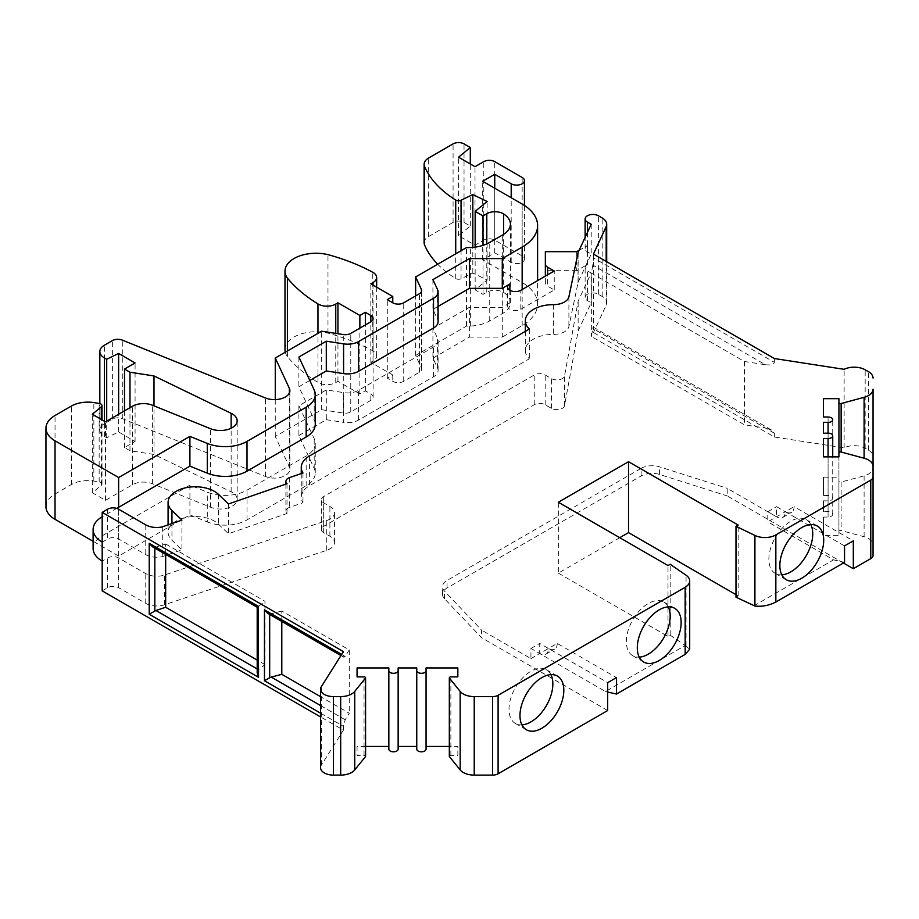 <?xml version="1.0" encoding="UTF-8"?>
<svg xmlns="http://www.w3.org/2000/svg" width="919" height="919" viewBox="0 0 919 919"><rect width="100%" height="100%" fill="white"/><g stroke="black" fill="none" stroke-linecap="round" stroke-linejoin="round"><path stroke-width="0.69" stroke-dasharray="4.59 3.45" d="M735.981 597.201L738.175 595.926L735.981 594.662M738.175 595.926L738.175 525.025M619.751 537.684L558.338 573.134L558.338 502.233M102.181 542.118L107.672 538.948A7.754 4.48 180 0 1 118.631 538.948L145.765 554.616A15.508 8.949 0 0 0 162.272 556.65L181.916 549.849L171.945 540.257A27.133 15.669 180 0 1 168.085 532.193A27.133 15.669 180 0 1 187.981 517.098A27.133 15.669 180 0 1 218.492 524.14L228.463 533.732L287.004 513.468A7.754 4.48 180 0 1 285.901 511.171A7.754 4.48 180 0 1 289.669 507.334L302.971 502.727A27.915 16.117 180 0 1 301.26 497.168A27.915 16.117 180 0 1 309.427 485.772L529.321 358.824A27.915 16.117 180 0 1 525.335 350.518A27.915 16.117 180 0 1 553.41 334.401A15.508 8.949 0 0 0 568.895 326.521L578.143 282.179L591.204 254.046L587.402 251.852A7.754 4.48 180 0 1 585.127 248.681A7.754 4.48 180 0 1 587.402 245.522L579.131 250.301M438.087 306.406L432.918 309.381L437.559 319.375A15.508 8.949 180 0 1 438.087 321.684M309.783 380.477L298.893 386.761L314.195 419.719A31.016 17.909 180 0 1 315.251 424.348M93.106 548.448A31.016 17.909 180 0 1 102.181 535.788L102.181 516.788L116.736 508.391M578.028 282.822L578.028 253.058M162.272 526.897L162.272 556.65M181.916 520.097L181.916 549.849M668.251 606.885A31.016 17.909 120 0 0 663.771 601.991A31.016 17.909 120 0 0 632.754 619.9A31.016 17.909 120 0 0 632.754 655.706A31.016 17.909 120 0 0 639.233 657.142M810.799 524.588A31.016 17.909 120 0 0 806.319 519.683A31.016 17.909 120 0 0 775.303 537.592A31.016 17.909 120 0 0 775.303 573.41A31.016 17.909 120 0 0 781.782 574.834M593.433 254.069L593.433 328.772C593.398 326.693 593.18 326.578 592.812 328.405L591.354 336.434L744.401 424.796L765.378 428.036L592.812 328.405C593.18 326.578 593.398 326.693 593.433 328.772L593.433 332.563L774.361 437.03L844.136 447.817A15.508 8.949 180 0 1 865.17 448.3L868.512 450.23A15.508 8.949 180 0 1 873.05 456.548L873.05 467.725A15.508 8.949 180 0 1 864.101 475.835L841.138 482.027A1.551 0.896 180 0 1 838.932 481.211L838.932 477.179L823.424 477.179L823.424 495.444L828.076 495.536A4.652 2.688 180 0 1 832.729 498.224A4.652 2.688 180 0 1 828.076 500.912L823.424 500.809L823.424 511.745L828.076 511.653A4.652 2.688 180 0 1 832.729 514.341A4.652 2.688 180 0 1 828.076 517.018L823.424 517.121L823.424 535.375L838.932 535.375L838.932 531.343A1.551 0.896 180 0 1 841.138 530.539L864.101 536.73A15.508 8.949 180 0 1 873.05 544.841L873.05 555.455M765.378 364.728C770.8 365.325 773.787 364.521 774.361 362.327L593.433 257.86L592.812 265.097L765.378 364.728L744.401 361.489L591.354 273.127L591.354 336.434M592.812 265.097L591.354 273.127M281.8 621.439L281.8 610.997L349.277 649.951L345.176 656.453L271.266 613.777L269.681 614.432M281.8 610.997L271.266 613.777M165.673 554.387L165.673 543.956L154.829 547.414L154.829 548.126M165.673 543.956L264.948 601.267L264.948 664.575L258.067 670.123L257.194 672.754M258.067 670.123L258.067 606.712L264.948 601.267M576.707 251.691L576.707 270.68L587.402 264.511A7.754 4.48 0 0 0 585.127 267.682A7.754 4.48 0 0 0 587.402 270.841L591.204 273.035L578.143 301.179L564.565 375.86A7.754 4.48 180 0 1 559.453 379.616A7.754 4.48 180 0 1 551.377 378.559L545.185 374.986A7.754 4.48 0 0 0 534.215 374.986L323.683 496.536A7.754 4.48 0 0 0 321.409 499.706A7.754 4.48 0 0 0 323.683 502.865L329.898 506.461A15.508 8.949 180 0 1 334.447 512.791A15.508 8.949 180 0 1 326.739 520.522L164.535 575.018A15.508 8.949 180 0 1 145.765 573.605L118.631 557.948A7.754 4.48 0 0 0 107.672 557.948L102.181 561.107M102.181 535.788L189.911 485.14L207.292 492.17A31.016 17.909 0 0 0 247.004 490.16L306.165 456.008A31.016 17.909 0 0 0 315.251 443.349A31.016 17.909 0 0 0 314.195 438.708L298.893 405.761L326.291 389.932L343.591 392.608A15.508 8.949 0 0 0 358.571 390.299L433.538 347.014A15.508 8.949 0 0 0 438.087 340.685A15.508 8.949 0 0 0 437.559 338.364L432.918 328.382L469.368 307.337L502.268 307.337L509.873 302.937A7.754 4.48 180 0 0 507.61 306.107A7.754 4.48 180 0 0 512.377 310.243A7.754 4.48 180 0 0 520.82 309.278L554.237 289.99L547.621 286.177L547.621 274.815M576.707 270.68L545.346 270.68L545.346 283.006A7.754 4.48 0 0 0 547.621 286.177M102.181 590.86L107.672 587.701A7.754 4.48 180 0 1 118.631 587.701L145.765 603.369A15.508 8.949 180 0 0 164.535 604.771L326.739 550.286A15.508 8.949 180 0 0 334.447 542.543A15.508 8.949 180 0 0 329.898 536.214L323.683 532.618A7.754 4.48 180 0 1 321.409 529.459A7.754 4.48 180 0 1 323.683 526.288L534.215 404.739A7.754 4.48 180 0 1 545.185 404.739L551.377 408.312A7.754 4.48 180 0 0 559.453 409.369A7.754 4.48 180 0 0 564.565 405.612L578.143 330.932L591.204 302.788L587.402 300.593A7.754 4.48 180 0 1 585.127 297.434A7.754 4.48 180 0 1 589.918 293.299A7.754 4.48 180 0 1 598.372 294.264L602.163 296.458A15.508 8.949 180 0 1 606.701 302.788A15.508 8.949 180 0 1 606.184 305.108L593.433 332.563M843.447 563.014L727.216 495.904L727.216 488.311L776.555 516.8L776.555 506.668L785.331 511.734L767.779 521.854L767.779 511.734L776.555 516.8A12.406 7.168 -120 0 0 782.758 517.408A12.406 7.168 -120 0 0 785.331 511.734A12.406 7.168 60 0 0 791.535 512.342A12.406 7.168 60 0 0 794.096 506.668L853.314 540.854M607.689 710.513L481.59 637.717L444.428 598.648A15.508 8.949 180 0 1 442.51 594.34A15.508 8.949 180 0 1 447.048 588.011L641.129 475.962A15.508 8.949 180 0 1 659.555 474.445L727.216 495.904M449.46 755.912A1.551 0.896 180 0 1 450.873 755.395L457.846 755.395L457.846 746.446L449.322 746.446M426.06 667.941L426.06 749.123M416.755 749.123L416.755 667.941M398.145 746.446L398.145 749.123M388.84 749.123L388.84 667.941M365.578 746.446L357.054 746.446L357.054 755.395L364.027 755.395A1.551 0.896 180 0 1 365.429 755.912M320.57 767.698A12.809 7.398 180 0 1 321.34 765.171L343.419 730.145L320.57 716.946M641.129 475.962L641.129 468.368L447.048 580.417A15.508 8.949 180 0 0 442.51 586.747A15.508 8.949 180 0 0 444.428 591.055L481.59 630.112L481.59 637.717M558.338 573.134L667.998 636.442L670.192 635.178L685.195 645.506L605.495 691.525L530.929 648.469L530.929 658.601L481.59 630.112M530.929 658.601L539.706 653.535A12.406 7.168 -120 0 0 545.909 654.156A12.406 7.168 -120 0 0 548.471 648.469L539.706 653.535L539.706 643.415L607.689 682.656M457.846 755.395L457.846 746.446M357.054 746.446L357.054 755.395M343.419 730.145L343.419 726.343L345.176 719.761L349.277 713.259L320.57 696.694M340.938 655.58L343.936 657.303L343.419 651.64M343.936 657.303L345.176 656.453M349.277 649.951L349.277 713.259M578.143 330.932L578.143 301.179M591.204 302.788L591.204 273.035M774.361 437.03L774.361 433.228L771.73 430.138L765.378 428.036M774.361 362.327L774.361 358.525M844.136 447.817L844.136 369.323M744.401 361.489L744.401 424.796M838.932 481.211L838.932 535.375M838.932 477.179L838.932 398.674M823.424 477.179L823.424 495.444M828.076 495.536L828.076 417.031M828.076 500.912L828.076 511.653M828.076 438.524L828.076 433.148L828.076 438.524M823.424 500.809L823.424 511.745M828.076 517.018L828.076 456.869M823.424 517.121L823.424 535.375M838.932 531.343L838.932 456.869M641.129 468.368A15.508 8.949 180 0 1 659.555 466.852L727.216 488.311M753.867 605.862L833.579 559.843L767.779 521.854M530.929 648.469L539.706 643.415M557.247 643.415A12.406 7.168 60 0 1 554.674 649.09A12.406 7.168 60 0 1 548.471 648.469L557.247 643.415L616.465 677.602M685.195 645.506L689.698 649.182M605.495 691.525L607.689 692.03M267.751 613.318L269.681 613.949M152.52 546.794L154.829 547.414M258.067 606.712L155.92 547.184M591.204 224.282L591.204 254.046M844.538 545.92L785.331 511.734L794.096 506.668M833.579 559.843L844.538 562.371M767.779 511.734L776.555 506.668M667.998 636.442L667.998 565.541M670.192 635.178L670.192 564.277M578.143 252.426L578.143 282.179M529.321 329.059L529.321 358.824M302.971 472.975L302.971 502.727M287.004 483.716L287.004 513.468M228.463 503.98L228.463 533.732M189.911 485.14L189.911 514.893L118.631 556.041L118.631 507.299M264.948 664.575L257.194 660.095M554.237 289.99L554.237 271.002M189.911 514.893L207.292 521.923L207.292 492.17M298.893 405.761L298.893 435.514L314.195 468.46A31.016 17.909 180 0 1 315.251 473.101A31.016 17.909 180 0 1 306.165 485.76L247.004 519.913A31.016 17.909 180 0 1 207.292 521.923M298.893 435.514L326.291 419.696L326.291 389.932M326.291 419.696L343.591 422.372L343.591 392.608M432.918 328.382L432.918 358.134L437.559 368.117A15.508 8.949 180 0 1 438.087 370.437A15.508 8.949 180 0 1 433.538 376.767L358.571 420.052A15.508 8.949 180 0 1 343.591 422.372M432.918 358.134L469.368 337.089L469.368 307.337M469.368 337.089L502.268 337.089L502.268 307.337M432.918 279.629L432.918 309.381M298.893 357.009L298.893 386.761M118.631 556.041L93.106 541.302M284.993 349.657A31.016 17.909 180 0 1 327.98 333.137A172.806 99.769 180 0 1 372.758 350.794A12.406 7.168 180 0 1 376.652 355.998A12.406 7.168 180 0 1 373.022 361.064L370.839 362.327L392.769 374.986L387.29 378.146L392.769 381.316A7.754 4.48 0 0 0 403.728 381.316L419.409 372.264A7.754 4.48 0 0 0 421.683 369.093A7.754 4.48 0 0 0 421.419 367.945L415.629 355.458L466.507 326.084L470.379 326.084A31.016 17.909 0 0 0 489.747 320.892L502.693 313.413A26.364 15.221 0 0 0 510.413 302.65A26.364 15.221 0 0 0 503.646 292.472A11.625 6.72 0 0 0 486.783 292.219L483.015 294.39L475.157 289.864L487.127 279.996L472.814 273.058L461.062 278.756A3.871 2.24 180 0 1 455.721 278.56A131.819 76.105 180 0 1 437.685 264.212M424.118 242.834A15.508 8.949 180 0 1 428.668 236.505L453.078 222.409A7.754 4.48 180 0 1 464.038 222.409L470.298 226.028L458.558 235.712L475.008 245.201L483.785 240.135A7.754 4.48 180 0 1 494.744 240.135L522.153 255.964A7.754 4.48 180 0 1 524.427 259.135A7.754 4.48 180 0 1 519.649 263.271A7.754 4.48 180 0 1 511.194 262.294L494.744 252.805L482.682 259.767L522.153 282.558A52.728 30.442 180 0 1 537.604 304.074A52.728 30.442 180 0 1 522.153 325.602L502.268 337.089M45.95 506.668A31.016 17.909 180 0 1 55.037 494.008L71.395 484.554A23.262 13.429 180 0 1 93.853 481.085L99.149 481.912A3.848 2.217 180 0 1 101.998 484.049A3.848 2.217 180 0 1 101.308 485.324L92.314 492.733L105.478 500.338L132.531 484.715A15.508 8.949 180 0 1 152.393 483.716L210.623 507.254A16.864 9.741 0 0 0 228.084 507.92A16.864 9.741 0 0 0 237.171 499.281A16.864 9.741 0 0 0 231.14 491.814L153.99 454.445L129.981 450.735L124.502 447.564L135.082 441.453L118.631 431.964L106.707 437.743L104.375 436.399A15.508 8.949 180 0 1 99.838 430.058A15.508 8.949 180 0 1 104.375 423.728L112.371 419.121A7.754 4.48 180 0 1 122.296 418.616L265.488 476.501A15.508 8.949 0 0 0 281.536 477.11A15.508 8.949 0 0 0 289.887 469.161A15.508 8.949 0 0 0 289.359 466.852L275.263 436.491L321.661 409.702L343.281 413.056A7.754 4.48 0 0 0 350.771 411.896L370.839 400.305A7.754 4.48 0 0 0 373.103 397.146A7.754 4.48 0 0 0 370.839 393.975L365.348 390.816L359.869 393.975L337.939 381.316L335.757 382.58A12.406 7.168 180 0 1 317.963 382.43A172.806 99.769 180 0 1 287.394 356.572A31.016 17.909 180 0 1 285.304 352.195M92.314 492.733L92.314 414.239M105.478 500.338L105.478 421.832M153.99 454.445L153.99 405.853M129.981 450.735L129.981 407.68M124.502 447.564L124.502 410.85M135.082 441.453L135.082 362.959M118.631 431.964L118.631 414.239M106.707 437.743L106.707 421.12M275.263 436.491L275.263 399.604M321.661 409.702L321.661 331.208M365.348 390.816L365.348 324.97M359.869 393.975L359.869 328.14M337.939 381.316L337.939 333.723M287.394 356.572L287.394 350.989M327.98 333.137L327.98 254.643M370.839 362.327L370.839 283.822M392.769 374.986L392.769 381.316M387.29 378.146L387.29 299.651M415.629 355.458L415.629 295.941M466.507 326.084L466.507 247.579M487.127 279.996L487.127 201.491M475.157 289.864L475.157 247.131M472.814 273.058L472.814 247.406M470.298 226.028L470.298 163.984M458.558 235.712L458.558 157.206M475.008 245.201L475.008 166.695M494.744 252.805L494.744 188.223M482.682 259.767L482.682 181.261M470.379 326.084L470.379 247.579M483.015 294.39L483.015 245.339M545.346 270.68L545.346 251.691M545.346 283.006L545.346 276.125M550.918 674.626A31.016 17.909 120 0 0 546.437 669.733A31.016 17.909 120 0 0 515.421 687.63A31.016 17.909 120 0 0 515.421 723.448A31.016 17.909 120 0 0 521.912 724.873M568.895 296.768L568.895 326.521M587.402 264.511L587.402 245.522M447.048 588.011L447.048 580.417M444.428 598.648L444.428 591.055M450.873 755.395L450.873 676.889M364.027 755.395L364.027 676.889M321.34 765.171L321.34 686.665M320.57 713.144L343.419 726.343M343.419 655.442L341.673 654.42M107.672 587.701L107.672 557.948M118.631 587.701L118.631 557.948M145.765 603.369L145.765 573.605M164.535 604.771L164.535 575.018M326.739 550.286L326.739 520.522M329.898 536.214L329.898 506.461M323.683 532.618L323.683 502.865M323.683 526.288L323.683 496.536M534.215 404.739L534.215 374.986M545.185 404.739L545.185 374.986M551.377 408.312L551.377 378.559M564.565 405.612L564.565 375.86M587.402 300.593L587.402 270.841M587.402 232.473L587.402 251.852M598.372 294.264L598.372 215.758M602.163 296.458L602.163 217.952M606.184 305.108L606.184 261.421M774.361 433.228L593.433 328.772M865.17 448.3L865.17 369.794M868.512 450.23L868.512 371.724M864.101 475.835L864.101 536.73M841.138 482.027L841.138 530.539M659.555 474.445L659.555 466.852M686.068 645.781L686.068 575.202M107.672 509.195L107.672 538.948M320.57 705.551L345.176 719.761M258.515 669.721L257.194 668.963M553.41 304.648L553.41 334.401M309.427 456.019L309.427 485.772M289.669 477.581L289.669 507.334M218.492 494.388L218.492 524.14M171.945 523.543L171.945 540.257M145.765 524.864L145.765 554.616M118.631 509.195L118.631 538.948M520.82 309.278L520.82 290.289M247.004 519.913L247.004 490.16M306.165 485.76L306.165 456.008M314.195 468.46L314.195 438.708M358.571 420.052L358.571 390.299M433.538 376.767L433.538 347.014M437.559 368.117L437.559 338.364M509.873 302.937L509.873 290.278M437.559 289.611L437.559 319.375M314.195 389.966L314.195 419.719M55.037 494.008L55.037 415.503M71.395 484.554L71.395 406.049M93.853 481.085L93.853 402.591M99.149 481.912L99.149 403.407M101.308 485.324L101.308 419.42M132.531 484.715L132.531 406.209M152.393 483.716L152.393 405.21M210.623 507.254L210.623 428.748M231.14 491.814L231.14 428.231M104.375 436.399L104.375 421.201M104.375 423.728L104.375 345.234M112.371 419.121L112.371 340.616M122.296 418.616L122.296 340.11M265.488 476.501L265.488 397.996M289.359 466.852L289.359 392.976M343.281 413.056L343.281 334.55M350.771 411.896L350.771 333.39M370.839 400.305L370.839 393.975M335.757 382.58L335.757 333.379M317.963 382.43L317.963 333.333M372.758 350.794L372.758 272.288M373.022 361.064L373.022 285.085M403.728 381.316L403.728 302.81M419.409 372.264L419.409 293.758M421.419 367.945L421.419 291.748M461.062 278.756L461.062 250.726M455.721 278.56L455.721 253.805M428.668 236.505L428.668 157.999M453.078 222.409L453.078 143.904M464.038 222.409L464.038 143.904M483.785 240.135L483.785 161.641M494.744 240.135L494.744 161.641M522.153 255.964L522.153 177.459M511.194 262.294L511.194 197.723M522.153 282.558L522.153 204.052M522.153 325.602L522.153 289.519M489.747 320.892L489.747 242.398M502.693 313.413L502.693 234.919M503.646 292.472L503.646 234.334M486.783 292.219L486.783 243.903M674.73 608.321L663.771 601.991M643.714 662.036L632.754 655.706M817.278 526.024L806.319 519.683M786.273 579.74L775.303 573.41M442.51 594.34L442.51 586.747M334.447 542.543L334.447 512.791M321.409 529.459L321.409 499.706M585.127 297.434L585.127 267.682M585.127 248.681L585.127 237.366M606.701 302.788L606.701 261.731M832.729 498.224L832.729 419.719M832.729 514.341L832.729 456.869M545.909 654.156L554.674 649.09M593.249 327.095L771.73 430.138M782.758 517.408L791.535 512.342M525.335 331.368L525.335 350.518M301.26 473.561L301.26 497.168M285.901 484.095L285.901 511.171M168.085 524.887L168.085 532.193M315.251 473.101L315.251 443.349M438.087 370.437L438.087 340.685M507.61 306.107L507.61 287.119M101.998 484.049L101.998 419.822M237.171 499.281L237.171 420.776M99.838 430.058L99.838 403.556M289.887 469.161L289.887 390.667M373.103 397.146L373.103 318.64M376.652 355.998L376.652 287.176M421.683 369.093L421.683 290.599M524.427 259.135L524.427 205.454M537.604 304.074L537.604 280.605M510.413 302.65L510.413 224.156M557.408 676.062L546.437 669.733M526.392 729.778L515.421 723.448"/><path stroke-width="1.38" d="M735.981 594.662L628.527 532.618L628.527 461.717L738.175 525.025L735.981 526.288L754.913 535.455A15.508 8.949 180 0 0 775.843 534.927L870.775 480.12A7.754 4.48 180 0 0 873.05 476.95L873.05 466.335A15.508 8.949 180 0 0 864.101 458.225L864.101 397.33L841.138 403.521A1.551 0.896 180 0 1 838.932 402.706L838.932 398.674L823.424 398.674L823.424 416.939L823.424 398.674M628.527 461.717L558.338 502.233L667.998 565.541L670.192 564.277L686.068 575.202A15.508 8.949 180 0 1 689.698 580.957A15.508 8.949 180 0 1 685.16 587.287L498.109 695.281A7.754 4.48 180 0 1 492.63 696.591L474.227 696.591A15.508 8.949 180 0 1 460.166 691.421L449.46 678.165A1.551 0.896 180 0 1 449.322 677.785A1.551 0.896 180 0 1 450.873 676.889L457.846 676.889L457.846 667.941L426.06 667.941L426.06 670.629A4.652 2.688 180 0 1 421.407 673.305A4.652 2.688 180 0 1 416.755 670.629L416.755 667.941L398.145 667.941L398.145 670.629A4.652 2.688 180 0 1 393.493 673.305A4.652 2.688 180 0 1 388.84 670.629L388.84 667.941L357.054 667.941L357.054 676.889L357.054 667.941M628.527 532.618L619.751 537.684M545.346 276.125L545.346 251.691L576.707 251.691L579.131 250.301M545.346 264.017A7.754 4.48 0 0 0 547.621 267.188L554.237 271.002L520.82 290.289A7.754 4.48 180 0 1 512.377 291.243A7.754 4.48 180 0 1 507.61 287.119A7.754 4.48 180 0 1 509.873 283.948L502.268 288.336L469.368 288.336L438.087 306.406M93.106 541.302L55.037 519.327L55.037 440.821L118.631 477.547L189.911 436.387L207.292 443.417A31.016 17.909 0 0 0 247.004 441.407L306.165 407.255A31.016 17.909 0 0 0 315.251 394.596A31.016 17.909 0 0 0 314.195 389.966L298.893 357.009L326.291 341.19L343.591 343.867A15.508 8.949 0 0 0 358.571 341.546L433.538 298.261A15.508 8.949 0 0 0 438.087 291.932L438.087 321.684A15.508 8.949 180 0 1 433.538 328.014L358.571 371.299A15.508 8.949 180 0 1 343.591 373.619L326.291 370.943L309.783 380.477M315.251 394.596L315.251 424.348A31.016 17.909 180 0 1 306.165 437.019L247.004 471.171A31.016 17.909 180 0 1 207.292 473.17L189.911 466.151L116.736 508.391M357.054 676.889L364.027 676.889A1.551 0.896 180 0 1 365.578 677.785A1.551 0.896 180 0 1 365.429 678.165L354.734 691.421A15.508 8.949 180 0 1 340.673 696.591L333.379 696.591A12.809 7.398 180 0 1 320.57 689.193A12.809 7.398 180 0 1 321.34 686.665L343.419 651.64L102.181 512.365L102.181 542.118A31.016 17.909 180 0 1 93.106 529.459A31.016 17.909 180 0 1 102.181 516.788M102.181 512.365L107.672 509.195A7.754 4.48 0 0 1 118.631 509.195L145.765 524.864A15.508 8.949 180 0 0 162.272 526.897L181.916 520.097L171.945 510.493A27.133 15.669 0 0 1 168.085 502.44A27.133 15.669 0 0 1 187.981 487.346A27.133 15.669 0 0 1 218.492 494.388L228.463 503.98L287.004 483.716A7.754 4.48 0 0 1 285.901 481.418A7.754 4.48 0 0 1 289.669 477.581L302.971 472.975A27.915 16.117 0 0 1 301.26 467.415A27.915 16.117 0 0 1 309.427 456.019L529.321 329.059A27.915 16.117 0 0 1 525.335 320.765A27.915 16.117 0 0 1 553.41 304.648A15.508 8.949 0 0 0 568.895 296.768L578.143 252.392L591.204 224.282L587.402 222.099L587.402 232.473M681.151 622.519A31.016 17.909 120 0 0 674.73 608.321A31.016 17.909 120 0 0 643.714 626.23A31.016 17.909 120 0 0 643.714 662.036A31.016 17.909 120 0 0 667.619 653.731A31.016 17.909 120 0 0 681.151 622.519M639.233 657.142A31.016 17.909 120 0 0 648.263 654.167A31.016 17.909 120 0 0 668.251 606.885M823.711 540.223A31.016 17.909 120 0 0 817.278 526.024A31.016 17.909 120 0 0 786.273 543.922A31.016 17.909 120 0 0 786.273 579.74A31.016 17.909 120 0 0 810.167 571.434A31.016 17.909 120 0 0 823.711 540.223M781.782 574.834A31.016 17.909 120 0 0 790.811 571.871A31.016 17.909 120 0 0 810.799 524.588M320.57 716.946L102.181 590.86L102.181 561.107A31.016 17.909 180 0 1 93.106 548.448L93.106 529.459M55.037 440.821A31.016 17.909 180 0 1 45.95 428.162A31.016 17.909 180 0 1 55.037 415.503L71.395 406.049A23.262 13.429 180 0 1 93.853 402.591L99.149 403.407A3.848 2.217 180 0 1 101.998 405.555A3.848 2.217 180 0 1 101.308 406.818L92.314 414.239L105.478 421.832L132.531 406.209A15.508 8.949 180 0 1 152.393 405.21L210.623 428.748A16.864 9.741 0 0 0 228.084 429.414A16.864 9.741 0 0 0 237.171 420.776A16.864 9.741 0 0 0 231.14 413.32L153.99 375.94L129.981 372.229L124.502 369.059L135.082 362.959L118.631 353.459L106.707 359.237L104.375 357.893A15.508 8.949 180 0 1 99.838 351.563A15.508 8.949 180 0 1 104.375 345.234L112.371 340.616A7.754 4.48 180 0 1 122.296 340.11L265.488 397.996A15.508 8.949 0 0 0 281.536 398.605A15.508 8.949 0 0 0 289.887 390.667A15.508 8.949 0 0 0 289.359 388.346L275.263 357.985L321.661 331.208L343.281 334.55A7.754 4.48 0 0 0 350.771 333.39L370.839 321.799A7.754 4.48 0 0 0 373.103 318.64A7.754 4.48 0 0 0 370.839 315.47L365.348 312.311L359.869 315.47L337.939 302.81L335.757 304.074A12.406 7.168 180 0 1 317.963 303.925A172.806 99.769 180 0 1 287.394 278.066A31.016 17.909 180 0 1 284.993 271.162A31.016 17.909 180 0 1 327.98 254.643A172.806 99.769 180 0 1 372.758 272.288A12.406 7.168 180 0 1 376.652 277.492A12.406 7.168 180 0 1 373.022 282.558L370.839 283.822L392.769 296.481L387.29 299.651L392.769 302.81A7.754 4.48 0 0 0 403.728 302.81L419.409 293.758A7.754 4.48 0 0 0 421.683 290.599A7.754 4.48 0 0 0 421.419 289.439L415.629 276.952L466.507 247.579L470.379 247.579A31.016 17.909 0 0 0 489.747 242.398L502.693 234.919A26.364 15.221 0 0 0 510.413 224.156A26.364 15.221 0 0 0 503.646 213.966A11.625 6.72 0 0 0 486.783 213.713L483.015 215.896L475.157 211.359L487.127 201.491L472.814 194.552L461.062 200.25A3.871 2.24 180 0 1 455.721 200.055A131.819 76.105 180 0 1 424.555 166.454A15.508 8.949 180 0 1 424.118 164.34A15.508 8.949 180 0 1 428.668 157.999L453.078 143.904A7.754 4.48 180 0 1 464.038 143.904L470.298 147.522L458.558 157.206L475.008 166.695L483.785 161.641A7.754 4.48 180 0 1 494.744 161.641L522.153 177.459A7.754 4.48 180 0 1 524.427 180.629A7.754 4.48 180 0 1 519.649 184.765A7.754 4.48 180 0 1 511.194 183.789L494.744 174.3L482.682 181.261L522.153 204.052A52.728 30.442 180 0 1 537.604 225.58A52.728 30.442 180 0 1 522.153 247.096L502.268 258.584L469.368 258.584L432.918 279.629L437.559 289.611A15.508 8.949 0 0 1 438.087 291.932M873.05 456.548A15.508 8.949 180 0 1 873.05 456.559L873.05 389.219A15.508 8.949 180 0 1 864.101 397.33M873.05 467.725L873.05 389.219M873.05 476.95L873.05 555.455A7.754 4.48 180 0 1 870.775 558.626L853.314 568.712L843.447 563.014M689.698 580.957L689.698 649.182L685.16 654.397L616.465 694.052L616.465 677.602L607.689 682.656L607.689 710.513L498.109 773.775A7.754 4.48 180 0 1 492.63 775.096L474.227 775.096A15.508 8.949 180 0 1 460.166 769.927L449.46 756.67A1.551 0.896 180 0 1 449.322 756.291A1.551 0.896 180 0 1 449.46 755.912M449.322 746.446L426.06 746.446M426.06 670.629L426.06 749.123A4.652 2.688 180 0 1 421.407 751.811A4.652 2.688 180 0 1 416.755 749.123L416.755 670.629M416.755 746.446L398.145 746.446L398.145 667.941M398.145 749.123L398.145 670.629L398.145 749.123A4.652 2.688 180 0 1 393.493 751.811A4.652 2.688 180 0 1 388.84 749.123L388.84 670.629M388.84 746.446L365.578 746.446M365.429 755.912A1.551 0.896 180 0 1 365.578 756.291A1.551 0.896 180 0 1 365.429 756.67L354.734 769.927A15.508 8.949 180 0 1 340.673 775.096L333.379 775.096A12.809 7.398 180 0 1 320.57 767.698L320.57 689.193M541.9 728.239A31.016 17.909 120 0 0 562.152 700.91A31.016 17.909 120 0 0 557.408 676.062A31.016 17.909 120 0 0 526.392 693.971A31.016 17.909 120 0 0 526.392 729.778A31.016 17.909 120 0 0 541.9 728.239M457.846 676.889L457.846 667.941M606.701 261.731L606.701 224.282A15.508 8.949 180 0 0 602.163 217.952L598.372 215.758A7.754 4.48 0 0 0 589.918 214.793A7.754 4.48 0 0 0 585.127 218.929A7.754 4.48 0 0 0 587.402 222.099M606.701 224.282A15.508 8.949 180 0 1 606.184 226.602L593.433 254.069L774.361 358.525L844.136 369.323A15.508 8.949 180 0 1 865.17 369.794L868.512 371.724A15.508 8.949 180 0 1 873.05 378.054M823.424 416.939L828.076 417.031A4.652 2.688 180 0 1 832.729 419.719A4.652 2.688 180 0 1 828.076 422.407L823.424 422.303L823.424 433.24L828.076 433.148A4.652 2.688 180 0 1 832.729 435.836A4.652 2.688 180 0 1 828.076 438.524L828.076 456.869L828.076 438.524L823.424 438.616L823.424 456.869L838.932 456.869L838.932 402.706M828.076 433.148L828.076 422.407M823.424 433.24L823.424 422.303M828.076 456.869L828.076 438.524M823.424 456.869L823.424 438.616M838.932 452.849L838.932 456.869L838.932 452.849A1.551 0.896 180 0 1 841.138 452.033L864.101 458.225M873.05 544.841L873.05 466.335M735.981 526.288L735.981 597.201L754.913 606.035C762.115 606.804 769.1 605.483 775.843 602.037L844.538 562.371L844.538 545.92L853.314 540.854L853.314 568.712M607.689 692.03L616.465 694.052M269.681 614.432L269.681 677.74L264.465 680.749L264.465 609.848L267.751 613.318L340.938 655.58M269.681 677.74L271.266 677.085L320.57 705.551M257.194 660.095L165.673 607.264L155.92 610.492L149.223 614.225L149.223 543.324L152.52 546.794L257.194 607.229L257.194 672.754L258.549 677.349L258.067 606.712M320.57 696.694L281.8 674.305L271.266 677.085M281.8 674.305L281.8 621.439M165.673 607.264L165.673 554.387M469.368 258.584L469.368 288.336M502.268 258.584L502.268 288.336M326.291 341.19L326.291 370.943M189.911 436.387L189.911 466.151M118.631 477.547L118.631 507.299M437.685 264.212A131.819 76.105 180 0 1 424.555 244.948A15.508 8.949 180 0 1 424.118 242.834L424.118 164.34M55.037 519.327A31.016 17.909 180 0 1 45.95 506.668L45.95 428.162M285.304 352.195A31.016 17.909 180 0 1 284.993 349.657L284.993 271.162M153.99 405.853L153.99 375.94M129.981 407.68L129.981 372.229M124.502 410.85L124.502 369.059M118.631 414.239L118.631 353.459M106.707 421.12L106.707 359.237M275.263 399.604L275.263 357.985M365.348 324.97L365.348 312.311M359.869 328.14L359.869 315.47M337.939 333.723L337.939 302.81M287.394 350.989L287.394 278.066M392.769 302.81L392.769 296.481M415.629 295.941L415.629 276.952M475.157 247.131L475.157 211.359M472.814 247.406L472.814 194.552M470.298 163.984L470.298 147.522M494.744 188.223L494.744 174.3M483.015 245.339L483.015 215.896M521.912 724.873A31.016 17.909 120 0 0 530.929 721.909A31.016 17.909 120 0 0 550.918 674.626M685.16 654.397L685.16 587.287M498.109 773.775L498.109 695.281M492.63 775.096L492.63 696.591M474.227 775.096L474.227 696.591M460.166 769.927L460.166 691.421M449.46 756.67L449.46 678.165M365.429 756.67L365.429 678.165M354.734 769.927L354.734 691.421M340.673 775.096L340.673 696.591M333.379 775.096L333.379 696.591M264.465 680.749L320.57 713.144M341.673 654.42L264.465 609.848M102.181 561.107L102.181 542.118M149.223 543.324L258.549 606.437M258.549 677.349L149.223 614.225M606.184 261.421L606.184 226.602M841.138 452.033L841.138 403.521M870.775 558.626L870.775 480.12M775.843 602.037L775.843 534.927M257.194 668.963L155.92 610.492M754.913 606.035L754.913 535.455M171.945 510.493L171.945 523.543M154.829 548.126L154.829 610.986M509.873 290.278L509.873 283.948M433.538 298.261L433.538 328.014M358.571 341.546L358.571 371.299M343.591 343.867L343.591 373.619M306.165 407.255L306.165 437.019M247.004 441.407L247.004 471.171M207.292 443.417L207.292 473.17M101.308 419.42L101.308 406.818M231.14 428.231L231.14 413.32M104.375 421.201L104.375 357.893M289.359 392.976L289.359 388.346M370.839 321.799L370.839 315.47M335.757 333.379L335.757 304.074M317.963 333.333L317.963 303.925M373.022 285.085L373.022 282.558M421.419 291.748L421.419 289.439M461.062 250.726L461.062 200.25M455.721 253.805L455.721 200.055M424.555 244.948L424.555 166.454M511.194 197.723L511.194 183.789M522.153 289.519L522.153 247.096M503.646 234.334L503.646 213.966M486.783 243.903L486.783 213.713M547.621 274.815L547.621 267.188M449.322 756.291L449.322 677.785M365.578 756.291L365.578 677.785M585.127 237.366L585.127 218.929M832.729 456.869L832.729 435.836M525.335 320.765L525.335 331.368M301.26 467.415L301.26 473.561M285.901 481.418L285.901 484.095M168.085 502.44L168.085 524.887M101.998 419.822L101.998 405.555M99.838 403.556L99.838 351.563M376.652 287.176L376.652 277.492M524.427 205.454L524.427 180.629M537.604 280.605L537.604 225.58"/></g></svg>
